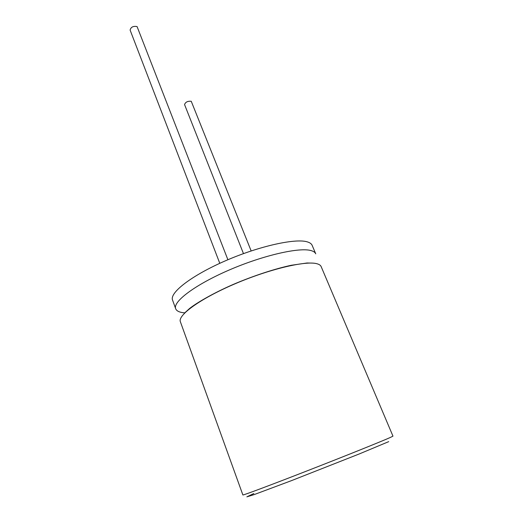 <?xml version="1.0" encoding="UTF-8"?>
<svg xmlns="http://www.w3.org/2000/svg" width="523" height="523" viewBox="0 0 523 523"><rect width="100%" height="100%" fill="white"/><g stroke="black" fill="none" stroke-linecap="round" stroke-linejoin="round"><path stroke-width="0.78" d="M184.815 312.872L184.717 312.865C179.631 312.466 176.617 311.093 175.676 308.733C172.623 301.738 195.184 284.643 229.427 269.914C263.618 255.146 300.091 246.98 311.381 250.687C313.702 251.386 315.153 252.439 315.748 253.845L312.146 245.352C311.531 243.888 310.054 242.77 307.714 242.005C296.312 237.972 259.866 245.849 225.831 260.624C191.732 275.353 169.38 292.736 172.551 300.065L175.676 308.733M180.376 321.756C177.5 315.258 200.368 298.607 234.84 283.884C269.247 269.123 305.759 260.519 316.892 263.729C319.174 264.331 320.592 265.285 321.148 266.593L392.969 436.143L390.289 437.483C381.542 441.405 344.664 456.239 307.236 470.818C269.77 485.422 242.509 495.601 242.875 494.961L180.376 321.756M243.47 253.616L184.56 104.58C185.469 102.063 187.692 100.965 191.248 101.285L251.158 250.935M219.784 263.317L130.116 30.112C130.861 27.065 133.182 25.889 137.078 26.581L227.897 259.741M196.308 303.902L195.929 303.955M388.72 441.641L359.203 453.977L291.455 480.65L254.289 494.549L246.856 496.85L253.838 493.529M311.95 263.089L307.047 262.991L291.35 265.266C275.49 268.619 253.374 275.778 232.905 284.577C212.717 293.403 196.413 303.039 189.483 308.57L184.724 312.904"/></g></svg>
